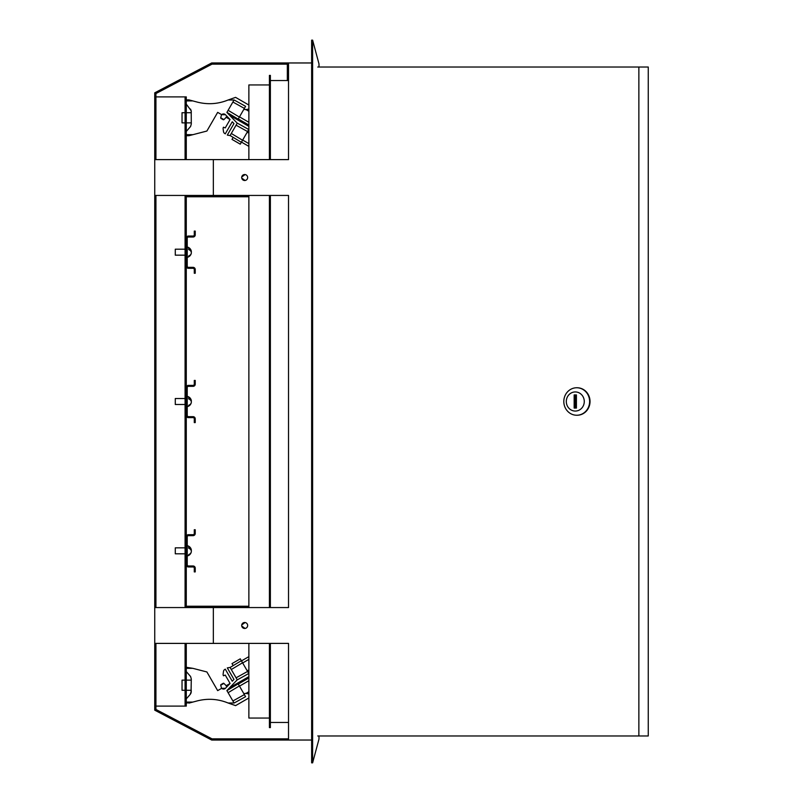 <?xml version="1.0" encoding="UTF-8"?>
<svg xmlns="http://www.w3.org/2000/svg" width="803" height="803" viewBox="0 0 803 803"><rect width="100%" height="100%" fill="white"/><g stroke="black" fill="none" stroke-linecap="round" stroke-linejoin="round"><path stroke-width="1.2" d="M241.683 177.523A2.991 2.991 0 0 0 244.674 180.504A2.991 2.991 0 0 0 247.655 177.523A2.991 2.991 0 0 0 244.674 174.532A2.991 2.991 0 0 0 241.683 177.523M247.655 625.477A2.991 2.991 0 0 1 244.674 628.468A2.991 2.991 0 0 1 241.683 625.477A2.991 2.991 0 0 1 244.674 622.496A2.991 2.991 0 0 1 247.655 625.477M155.933 195.44L154.738 195.561L154.738 607.56L213.347 607.56L213.347 643.394L288.528 643.394L288.528 740.035L311.634 740.035M288.528 195.44L288.528 607.56L288.528 195.44L213.347 195.44L213.347 159.606L288.528 159.606L288.528 62.965L211.681 62.965L154.738 92.827L154.738 159.606L213.347 159.606M270.37 80.531L288.528 80.531L288.528 159.606M288.528 643.394L288.528 722.469L270.37 722.469M155.933 159.606L155.933 93.549L211.972 64.16L287.333 64.16L247.736 64.16L287.333 64.16L287.333 80.531M155.933 195.561L155.933 607.56M155.933 643.394L155.933 709.45L211.972 738.84L288.528 738.84M154.738 607.56L154.738 710.173L211.681 740.035L288.528 740.035M154.738 195.561L154.738 159.606M155.933 706.108L185.081 706.108L185.081 643.394M185.081 607.56L185.081 195.44M185.081 159.606L185.081 96.892L186.276 96.892L186.276 159.606M185.081 706.108L186.276 706.108L186.276 643.394M155.933 96.892L185.081 96.892M186.276 607.56L186.276 195.44M155.933 607.439L154.738 607.439M318.992 735.97L318.992 739.081L312.618 762.85L311.634 762.85L311.634 40.15L312.618 40.15L318.992 63.919L318.992 67.03M311.634 62.965L288.528 62.965M270.37 159.606L270.37 75.392L269.417 75.392L269.417 159.606M269.417 195.44L269.417 607.56M269.417 643.394L269.417 727.608L270.37 727.608L270.37 643.394M270.37 195.44L270.37 607.56M213.638 607.56L248.87 607.56L248.87 195.44L213.638 195.44M213.638 643.394L248.87 643.394L248.87 718.053L269.417 718.053M213.638 159.606L248.87 159.606L248.87 84.947L269.417 84.947M213.347 607.56L288.528 607.56M312.618 40.15L312.618 762.85M154.738 643.394L213.347 643.394M155.933 709.45L211.972 738.84L155.933 709.45M155.933 93.549L211.972 64.16L155.933 93.549M154.738 195.44L213.347 195.44M248.87 196.755L186.276 196.755M248.87 195.561L186.276 195.561M248.87 607.439L186.276 607.439M248.87 606.245L186.276 606.245M566.306 401.5A9.556 8.984 -90 0 0 575.289 411.056A9.556 8.984 -90 0 0 584.273 401.5A9.556 8.984 -90 0 0 575.289 391.944A9.556 8.984 -90 0 0 566.306 401.5M589.623 401.5A13.741 12.908 90 0 1 576.715 415.241A13.741 12.908 90 0 1 563.806 401.5A13.741 12.908 90 0 1 576.715 387.759A13.741 12.908 90 0 1 589.623 401.5M576.925 415.231A13.741 12.908 -90 0 0 577.126 415.241A13.741 12.908 -90 0 0 590.034 401.5A13.741 12.908 -90 0 0 577.126 387.759A13.741 12.908 -90 0 0 576.925 387.769M638.867 67.03L648.262 67.03L648.262 735.97L638.867 735.97L638.867 67.03L317.747 67.03M317.747 735.97L638.867 735.97M576.413 408.075L576.413 394.925L574.165 394.925L574.165 408.075L576.413 408.075L575.39 408.075L575.39 394.925L576.413 394.925M186.276 238.21A2.148 2.148 0 0 1 188.424 236.052L193.081 236.052A1.194 1.194 0 0 0 194.276 234.857L194.276 231.093L195.229 231.093L195.229 234.857A2.148 2.148 0 0 1 193.081 237.015L188.424 237.015A1.194 1.194 0 0 0 187.229 238.21L187.229 266.154A1.194 1.194 0 0 0 188.424 267.349L193.081 267.349A2.148 2.148 0 0 1 195.229 269.507L195.229 273.261L194.276 273.261L194.276 269.507A1.194 1.194 0 0 0 193.081 268.312L188.424 268.312A2.148 2.148 0 0 1 186.276 266.154M186.276 387.528A2.148 2.148 0 0 1 188.424 385.37L193.081 385.37A1.194 1.194 0 0 0 194.276 384.175L194.276 380.421L195.229 380.421L195.229 384.175A2.148 2.148 0 0 1 193.081 386.333L188.424 386.333A1.194 1.194 0 0 0 187.229 387.528L187.229 415.472A1.194 1.194 0 0 0 188.424 416.667L193.081 416.667A2.148 2.148 0 0 1 195.229 418.825L195.229 422.589L194.276 422.589L194.276 418.825A1.194 1.194 0 0 0 193.081 417.63L188.424 417.63A2.148 2.148 0 0 1 186.276 415.472M245.086 180.484L241.733 178.085M241.733 176.991L245.086 174.562M245.086 628.438L241.733 626.039M241.733 624.945L245.086 622.516M188.665 249.562A5.189 3.674 0 0 1 191.275 253.367A5.189 3.674 0 0 0 191.275 252.182A5.189 3.674 180 0 0 191.275 250.998A5.189 3.674 180 0 0 188.665 248.378L188.665 248.92M185.081 249.191L175.285 249.191L175.285 255.173L185.081 255.173M188.665 398.88A5.189 3.674 0 0 1 191.275 402.684A5.189 3.674 0 0 0 191.275 401.5A5.189 3.674 180 0 0 191.275 400.316A5.189 3.674 180 0 0 188.665 397.696L188.665 398.238M185.081 398.519L175.285 398.519L175.285 404.491L185.081 404.491M188.665 548.198A5.189 3.674 0 0 1 191.275 552.002A5.189 3.674 0 0 0 191.275 550.818A5.189 3.674 180 0 0 191.275 549.633A5.189 3.674 180 0 0 188.665 547.014L188.665 547.556M185.081 547.837L175.285 547.837L175.285 553.809L185.081 553.809M188.665 255.986A5.189 3.674 0 0 0 191.275 253.367A5.189 3.674 0 0 0 191.275 252.182M188.665 405.304A5.189 3.674 0 0 0 191.275 402.684A5.189 3.674 0 0 0 191.275 401.5M188.665 554.622A5.189 3.674 0 0 0 191.275 552.002A5.189 3.674 0 0 0 191.275 550.818M226.215 117.298L223.917 119.597A0.602 0.602 0 0 1 223.194 119.687A0.602 0.602 0 0 0 223.917 119.597L220.715 117.75A0.602 0.602 0 0 0 220.996 118.422L223.194 119.687L220.996 118.422A0.602 0.602 0 0 1 220.715 117.75L221.558 114.608M186.276 131.451L190.592 126.483L191.295 123.993L191.214 110.754L186.276 104.139M226.988 116.315L226.055 117.208L230.09 119.537L225.252 127.918L223.455 127.215A2.63 2.63 0 0 0 223.124 128.892L223.495 131.602A2.63 2.63 0 0 0 224.71 133.479L225.282 133.84L232.248 121.775L233.974 123.572L227.309 135.105L230.07 135.587M225.252 127.918L230.09 119.537L225.252 127.918L230.09 119.537L225.462 114.729A2.63 2.63 0 0 0 221.728 114.678L221.728 114.678A2.63 2.63 0 0 1 225.462 114.729A2.63 2.63 0 0 0 221.728 114.678L225.462 114.729A2.63 2.63 0 0 0 221.728 114.678L217.673 112.37L206.893 131.04L188.906 135.717L186.276 135.717M232.248 121.775L233.974 123.572M248.87 146.367L241.472 142.101L240.278 144.169L232.007 139.391L233.171 137.383M231.294 133.469L242.556 140.234L241.362 142.302L230.1 135.536L236.072 125.188L237.266 123.12L248.759 129.494L247.565 131.562L236.072 125.188M247.866 131.04L247.404 132.425A2.63 2.63 0 0 0 248.87 132.776M242.556 140.234L247.565 131.562M229.477 115.11L229.989 114.217M248.87 125.037L238.3 118.934L237.718 119.938M228.112 110.302L239.374 117.067L238.18 119.135L226.918 112.37L232.89 102.021L234.085 99.953L245.577 106.327L244.383 108.395L232.89 102.021M244.684 107.873L244.232 109.258A2.63 2.63 0 0 0 245.999 109.569L248.87 109.067M239.374 117.067L244.383 108.395M220.715 117.75A0.602 0.602 0 0 0 220.996 118.422L223.194 119.687L220.996 118.422A0.602 0.602 0 0 1 220.715 117.75M185.081 122.869L182.03 122.869L182.03 112.721L185.081 112.721M186.276 112.721L191.295 112.721M186.276 122.869L191.295 122.869M248.87 105.042L235.58 97.364L228.082 100.004C218.125 104.069 207.857 104.771 197.267 102.101L188.906 99.873L186.276 99.873M186.276 100.927L192.83 100.927L188.906 99.873M190.592 109.118L191.295 111.597L190.592 109.118M237.236 123.17L226.888 112.42M248.87 126.372L229.618 115.261M228.082 100.004L234.054 100.004M192.83 134.663L186.276 134.663M223.917 119.597A0.602 0.602 0 0 1 223.194 119.687M223.124 128.892L223.495 131.602M248.87 656.633L241.472 660.899L240.278 658.831L232.007 663.609L233.171 665.617M236.072 677.812L237.266 679.88L248.759 673.506L247.565 671.438L236.072 677.812L231.294 669.531L242.556 662.766L247.565 671.438M242.556 662.766L241.362 660.698L230.1 667.464L231.294 669.531M247.866 671.96L247.404 670.575A2.63 2.63 0 0 1 248.87 670.224M186.276 668.337L192.83 668.337L206.893 671.96L217.673 690.63L221.708 688.301A2.63 2.63 0 0 0 225.462 688.271A2.63 2.63 0 0 1 221.728 688.322L221.728 688.322A2.63 2.63 0 0 0 225.462 688.271A2.63 2.63 0 0 1 221.728 688.322L225.462 688.271L230.09 683.463L225.252 675.082L223.455 675.785A2.63 2.63 0 0 1 223.124 674.108L223.495 671.398A2.63 2.63 0 0 1 224.71 669.521L225.282 669.16L232.248 681.225L233.974 679.428L227.309 667.895L230.07 667.413M221.558 688.392L220.715 685.25L223.917 683.403A0.602 0.602 0 0 0 223.194 683.313L220.996 684.578L223.194 683.313A0.602 0.602 0 0 1 223.917 683.403L226.215 685.702M186.276 671.549L190.592 676.517L191.295 679.007L191.044 692.919L191.295 691.403L190.08 694.575L186.276 698.861M190.893 693.32L190.09 694.575L190.893 693.32M237.718 683.062L238.3 684.066L248.87 677.963M232.89 700.979L234.085 703.047L245.577 696.673L244.383 694.605L232.89 700.979L228.112 692.698L239.374 685.933L244.383 694.605M239.374 685.933L238.18 683.865L226.918 690.63L228.112 692.698M244.684 695.127L244.232 693.742A2.63 2.63 0 0 1 245.999 693.431L248.87 693.933M229.477 687.89L229.989 688.783M186.276 702.073L192.83 702.073L197.267 700.899C207.857 698.229 218.125 698.931 228.082 702.996L235.58 705.636L248.87 697.958M228.082 702.996L234.054 702.996M237.236 679.83L226.888 690.58M232.248 681.225L233.974 679.428M226.988 686.685L226.055 685.792L230.09 683.463L225.252 675.082M192.83 668.337L186.276 667.283M223.194 683.313L220.996 684.578A0.602 0.602 0 0 0 220.715 685.25A0.602 0.602 0 0 1 220.996 684.578L223.194 683.313A0.602 0.602 0 0 1 223.917 683.403M185.081 690.279L182.03 690.279L182.03 680.131L185.081 680.131M186.276 690.279L191.295 690.279M186.276 680.131L191.295 680.131M188.906 703.127L192.83 702.073L186.276 703.127M191.295 691.403L190.08 694.575L191.295 691.403M248.87 676.628L229.618 687.739M223.124 674.108L223.495 671.398M186.276 536.846A2.148 2.148 0 0 1 188.424 534.688L193.081 534.688A1.194 1.194 0 0 0 194.276 533.493L194.276 529.739L195.229 529.739L195.229 533.493A2.148 2.148 0 0 1 193.081 535.651L188.424 535.651A1.194 1.194 0 0 0 187.229 536.846L187.229 564.79A1.194 1.194 0 0 0 188.424 565.985L193.081 565.985A2.148 2.148 0 0 1 195.229 568.143L195.229 571.907L194.276 571.907L194.276 568.143A1.194 1.194 0 0 0 193.081 566.948L188.424 566.948A2.148 2.148 0 0 1 186.276 564.79M242.667 140.033L248.87 143.617M239.495 116.867L248.87 122.287M248.87 111.246L245.979 109.579M242.667 662.967L248.87 659.383M239.495 686.133L248.87 680.713M248.87 691.754L245.979 693.421M187.229 257.331A5.26 5.26 0 0 0 191.275 253.367M191.275 250.998A5.26 5.26 0 0 0 187.229 247.033M187.229 406.649A5.26 5.26 0 0 0 191.275 402.684M191.275 400.316A5.26 5.26 0 0 0 187.229 396.351M187.229 555.967A5.26 5.26 0 0 0 191.275 552.002M191.275 549.633A5.26 5.26 0 0 0 187.229 545.669"/></g></svg>
